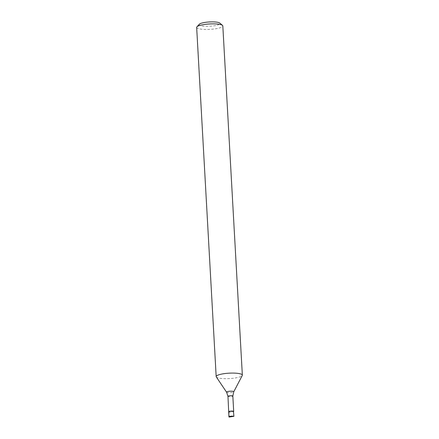 <?xml version="1.0" encoding="UTF-8"?>
<svg xmlns="http://www.w3.org/2000/svg" width="439" height="439" viewBox="0 0 439 439"><rect width="100%" height="100%" fill="white"/><g stroke="black" fill="none" stroke-linecap="round" stroke-linejoin="round"><path stroke-width="0.33" stroke-dasharray="2.19 1.65" d="M228.823 411.705L228.823 411.705A2.436 0.505 176.8 0 0 229.059 411.903A2.436 0.505 176.8 0 0 231.304 412.073A2.436 0.505 176.8 0 0 233.493 411.65M216.295 376.931A13.104 2.7 176.8 0 0 217.437 377.666A13.104 2.7 176.8 0 0 231.424 378.429A13.104 2.7 176.8 0 0 242.268 375.477M196.656 27.399A13.104 2.7 176.8 0 0 197.918 28.458A13.104 2.7 176.8 0 0 212.685 29.15A13.104 2.7 176.8 0 0 222.82 25.939M199.339 24.227A10.481 2.162 176.8 0 0 200.135 25.544A10.481 2.162 176.8 0 0 213.019 25.972A10.481 2.162 176.8 0 0 219.802 23.08M233.455 411.239L229.059 411.903L229.18 417.05M227.967 396.346A2.436 0.505 176.8 0 0 228.198 396.543A2.436 0.505 176.8 0 0 230.947 396.669A2.436 0.505 176.8 0 0 232.835 396.071M226.59 392.23A3.605 0.746 176.8 0 0 226.903 392.433A3.605 0.746 176.8 0 0 230.755 392.647A3.605 0.746 176.8 0 0 233.74 391.835"/><path stroke-width="0.66" d="M233.493 411.65A2.436 0.505 176.8 0 0 233.691 411.436A2.436 0.505 176.8 0 0 231.227 411.069A2.436 0.505 176.8 0 0 228.823 411.705A2.436 0.505 176.8 0 0 229.059 411.903M226.59 392.23A3.605 0.746 176.8 0 1 230.118 391.198A3.605 0.746 176.8 0 1 233.74 391.835L242.268 375.477A13.104 2.7 176.8 0 0 242.344 375.142A13.104 2.7 176.8 0 0 229.109 373.177A13.104 2.7 176.8 0 0 216.18 376.607A13.104 2.7 176.8 0 0 216.295 376.931L226.59 392.23L227.967 396.346L228.928 416.836A2.623 0.538 176.8 0 0 229.18 417.05L233.91 416.331A2.623 0.538 176.8 0 0 230.963 416.194A2.623 0.538 176.8 0 0 228.928 416.836M242.344 375.142L222.82 25.939A13.104 2.7 176.8 0 0 222.496 25.385A13.104 2.7 176.8 0 0 209.59 23.969A13.104 2.7 176.8 0 0 196.919 26.817A13.104 2.7 176.8 0 0 196.656 27.399L216.18 376.607M222.496 25.385L219.802 23.08A10.481 2.162 176.8 0 0 209.474 21.95A10.481 2.162 176.8 0 0 199.339 24.227L196.919 26.817M233.91 416.331L233.455 411.239A2.436 0.505 176.8 0 0 230.716 411.107A2.436 0.505 176.8 0 0 228.823 411.705M233.74 391.835L232.835 396.071A2.436 0.505 176.8 0 0 230.371 395.709A2.436 0.505 176.8 0 0 227.967 396.346M232.835 396.071L233.691 411.436"/></g></svg>
